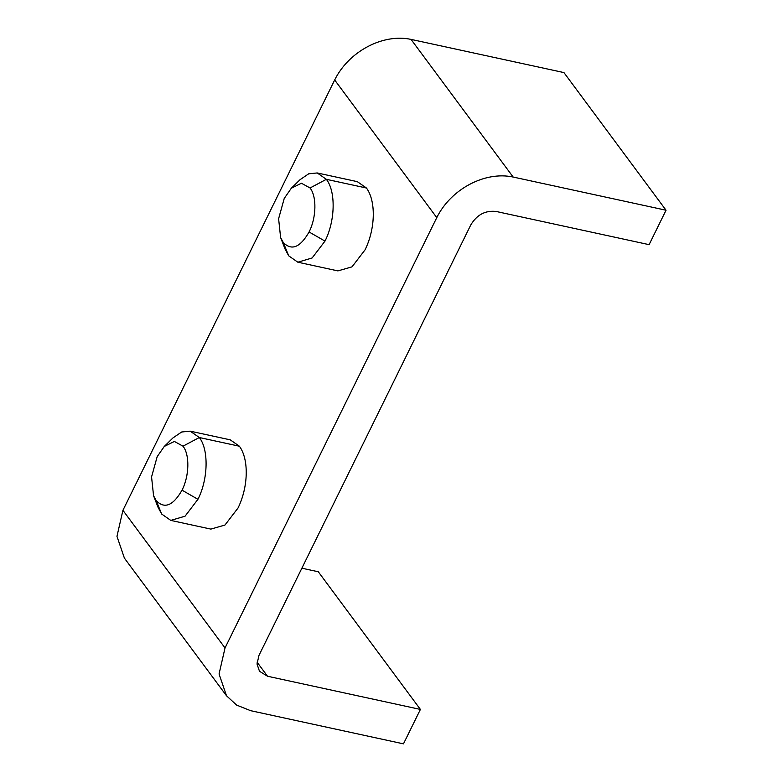 <?xml version="1.0" encoding="UTF-8"?>
<svg xmlns="http://www.w3.org/2000/svg" width="783" height="783" viewBox="0 0 783 783"><rect width="100%" height="100%" fill="white"/><g stroke="black" fill="none" stroke-linecap="round" stroke-linejoin="round"><path stroke-width="1.17" d="M470.749 225.005L258.997 655.342L257.01 664.013L259.496 671.276L267.512 676.238L420.402 709.427L403.47 743.85L250.58 710.67L236.632 705.101L226.512 695.784L219.064 673.997L225.024 647.962L436.777 217.625C450.812 189.104 485 170.939 513.149 177.046L666.039 210.236L649.097 244.658L496.207 211.479C485.372 210.216 476.886 214.718 470.749 225.005M666.039 210.236L563.936 72.584L411.046 39.395C382.897 33.287 348.709 51.453 334.674 79.974L122.921 510.31L116.961 536.345L124.409 558.132L226.512 695.784M153.566 495.737L157.96 507.12L161.65 514.03L170.772 520.401L210.862 529.102L224.966 525.041L238.022 508.01C248.417 486.879 249.033 459.22 239.392 446.222L230.271 439.85L190.171 431.149L181.646 432.001L172.984 437.903L164.264 446.457L174.364 441.436L183.007 446.183C189.848 454.737 189.349 475.947 182.028 490.168C173.131 505.73 164.518 509.224 156.199 500.65L153.566 495.737L151.559 476.925L157.177 456.665L164.264 446.457M280.617 237.543L285.012 248.935L288.702 255.835L297.824 262.197L337.913 270.898L352.017 266.846L365.074 249.806C375.468 228.675 376.085 201.016 366.444 188.018L357.322 181.656L317.223 172.955L308.688 173.806L300.026 179.708L291.305 188.253L301.416 183.232L310.058 187.979C316.89 196.543 316.42 217.654 309.079 231.974C300.183 247.536 291.57 251.03 283.25 242.456L280.617 237.543L278.611 218.751L284.229 198.461L291.305 188.253M301.876 568.204L318.299 571.766L420.402 709.427M170.772 520.401L185.062 516.193L197.933 499.309C208.2 479.313 208.904 449.559 199.303 437.521L190.171 431.159M297.824 262.197L312.114 257.989L324.984 241.105C335.281 220.992 335.936 191.355 326.354 179.317L317.223 172.955M334.674 79.974L436.777 217.625M122.921 510.31L225.024 647.962M257.049 662.134L267.512 676.238M411.046 39.395L513.149 177.046M182.028 490.168L197.933 499.309M239.392 446.222L199.303 437.521L183.007 446.183M156.199 500.65L161.65 514.03M283.25 242.456L288.702 255.835M324.984 241.105L309.079 231.974M366.444 188.018L326.354 179.317L310.058 187.979"/></g></svg>
